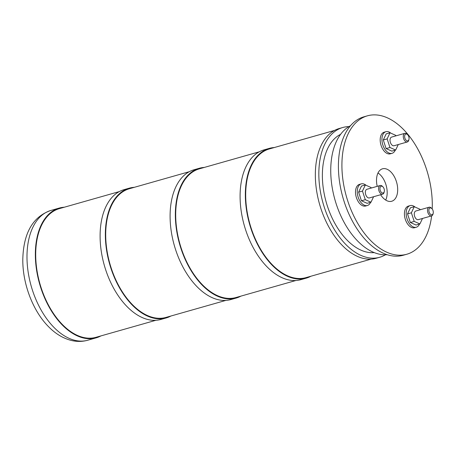 <?xml version="1.0" encoding="UTF-8"?>
<svg xmlns="http://www.w3.org/2000/svg" width="456" height="456" viewBox="0 0 456 456"><rect width="100%" height="100%" fill="white"/><g stroke="black" fill="none" stroke-linecap="round" stroke-linejoin="round"><path stroke-width="0.68" d="M409.066 138.424A3.534 2.075 -105.9 0 1 408.958 139.359A3.534 2.075 -105.9 0 1 406.501 140.551A3.534 2.075 -105.9 0 1 404.626 136.452A3.534 2.075 -105.9 0 1 407.635 134.691A3.534 2.075 -105.9 0 1 409.066 138.424M429.968 213.71A3.534 2.075 -105.9 0 1 429.085 209.042A3.534 2.075 -105.9 0 1 431.872 208.597A3.534 2.075 -105.9 0 1 432.202 208.979A3.534 2.075 -105.9 0 1 433.2 213.265A3.534 2.075 -105.9 0 1 429.968 213.71M381.068 186.265A3.534 2.075 -105.9 0 1 382.954 186.869A3.534 2.075 -105.9 0 1 384.283 191.537A3.534 2.075 -105.9 0 1 383.268 192.968A3.534 2.075 -105.9 0 1 380.241 190.414A3.534 2.075 -105.9 0 1 381.068 186.265M408.958 139.359L408.787 140.1A4.497 2.645 -105.9 0 1 407.322 141.976A4.497 2.645 -105.9 0 1 403.269 136.395A4.497 2.645 -105.9 0 1 404.865 133.323A4.497 2.645 -105.9 0 1 407.1 134.155L407.635 134.691M433.2 213.265L433.029 214.001A4.497 2.645 -105.9 0 1 431.564 215.882A4.497 2.645 -105.9 0 1 428.908 214.571A4.497 2.645 -105.9 0 1 427.511 210.159A4.497 2.645 -105.9 0 1 429.107 207.229A4.497 2.645 -105.9 0 1 431.336 208.061L431.872 208.597M384.283 191.537L384.106 192.278A4.497 2.645 -105.9 0 1 382.812 194.096A4.497 2.645 -105.9 0 1 382.647 194.159A4.497 2.645 -105.9 0 1 378.913 190.699A4.497 2.645 -105.9 0 1 380.013 185.564A4.497 2.645 -105.9 0 1 380.184 185.506A4.497 2.645 -105.9 0 1 382.419 186.333L382.954 186.869M407.322 141.976L394.075 145.743A4.497 2.645 -105.9 0 1 390.022 140.163A4.497 2.645 -105.9 0 1 391.618 137.091L404.865 133.323M431.564 215.882L418.317 219.649A4.497 2.645 -105.9 0 1 415.661 218.333A4.497 2.645 -105.9 0 1 414.265 213.927A4.497 2.645 -105.9 0 1 415.855 210.997L429.107 207.229M369.565 197.864A4.497 2.645 -105.9 0 1 369.394 197.921A4.497 2.645 -105.9 0 1 365.666 194.467A4.497 2.645 -105.9 0 1 366.767 189.331A4.497 2.645 -105.9 0 1 366.937 189.268A4.497 2.645 -105.9 0 1 367.114 189.229M398.27 144.552L395.677 150.035L389.965 147.505L387.138 138.88L390.017 132.793L395.728 135.329L395.905 135.871M422.512 218.452L419.913 223.942L414.208 221.411L411.38 212.787L414.259 206.699L419.965 209.236L420.141 209.777M373.589 196.73L370.996 202.219L365.29 199.682L362.463 191.064L365.341 184.976L371.047 187.507L371.224 188.054M390.017 132.793L386.169 133.887L383.291 139.975L386.118 148.599L391.824 151.13L395.677 150.035M383.291 139.975L387.138 138.88M386.118 148.599L389.965 147.505M419.913 223.942L416.066 225.036L410.36 222.505L407.527 213.881L411.38 212.787M410.36 222.505L414.208 221.411M407.527 213.881L410.411 207.793L414.259 206.699M370.996 202.219L367.143 203.313L361.437 200.777L358.61 192.153L361.488 186.065L365.341 184.976M358.61 192.153L362.463 191.064M361.437 200.777L365.29 199.682M385.702 200.07A16.866 9.912 74.1 0 0 387.19 192.723A16.866 9.912 74.1 0 0 378.001 172.984M395.232 150.161A11.246 6.606 -105.9 0 1 392.069 153.324A11.246 6.606 -105.9 0 1 381.934 139.376A11.246 6.606 -105.9 0 1 385.924 131.693A11.246 6.606 -105.9 0 1 390.849 133.163M419.474 224.067A11.246 6.606 -105.9 0 1 416.311 227.23A11.246 6.606 -105.9 0 1 409.676 223.947A11.246 6.606 -105.9 0 1 406.182 212.923A11.246 6.606 -105.9 0 1 410.161 205.599A11.246 6.606 -105.9 0 1 415.085 207.064M370.557 202.344A11.246 6.606 -105.9 0 1 367.815 205.36A11.246 6.606 -105.9 0 1 367.393 205.508A11.246 6.606 -105.9 0 1 358.068 196.861A11.246 6.606 -105.9 0 1 360.821 184.024A11.246 6.606 -105.9 0 1 361.243 183.876A11.246 6.606 -105.9 0 1 366.168 185.341M377.209 186.35A16.866 9.912 -105.9 0 1 376.508 180.331A16.866 9.912 -105.9 0 1 382.493 168.811A16.866 9.912 -105.9 0 1 397.689 189.742A16.866 9.912 -105.9 0 1 391.71 201.256A16.866 9.912 -105.9 0 1 380.64 194.729M392.069 153.324L390.319 153.82A11.246 6.606 -105.9 0 1 380.184 139.872A11.246 6.606 -105.9 0 1 384.174 132.194L385.924 131.693M416.311 227.23L414.561 227.726A11.246 6.606 -105.9 0 1 407.926 224.443A11.246 6.606 -105.9 0 1 404.432 213.419A11.246 6.606 -105.9 0 1 408.411 206.095L410.161 205.599M367.393 205.508L365.644 206.004A11.246 6.606 -105.9 0 1 356.318 197.362A11.246 6.606 -105.9 0 1 359.072 184.52A11.246 6.606 -105.9 0 1 359.493 184.372L361.243 183.876M432.202 208.973A71.957 42.294 74.1 0 0 432.288 205.103A71.957 42.294 74.1 0 0 367.433 115.818A71.957 42.294 74.1 0 0 341.909 164.969A71.957 42.294 74.1 0 0 406.769 254.254A71.957 42.294 74.1 0 0 431.638 215.859M367.433 115.818L363.934 116.816A71.957 42.294 74.1 0 0 338.409 165.961A71.957 42.294 74.1 0 0 403.269 255.246L406.769 254.254M350.482 125.759A67.459 39.655 74.1 0 0 330.737 170.202A67.459 39.655 74.1 0 0 387.127 254.71M374.188 252.607A61.839 36.349 -105.9 0 1 322.369 175.15A61.839 36.349 -105.9 0 1 340.586 134.349M385.366 254.801A67.459 39.655 -105.9 0 1 379.643 257.287A67.459 39.655 -105.9 0 1 318.835 173.582A67.459 39.655 -105.9 0 1 342.764 127.503A67.459 39.655 -105.9 0 1 348.937 126.608M379.643 257.287L376.143 258.278A67.459 39.655 -105.9 0 1 315.335 174.574A67.459 39.655 -105.9 0 1 339.264 128.501L342.764 127.503M371.076 259.139L305.993 277.63A66.901 39.324 -105.9 0 1 245.693 194.626A66.901 39.324 -105.9 0 1 269.416 148.93L334.499 130.439M274.33 147.533A67.459 39.655 74.1 0 0 269.262 148.388A67.459 39.655 74.1 0 0 245.339 194.467A67.459 39.655 74.1 0 0 306.147 278.171A67.459 39.655 74.1 0 0 310.906 276.233M269.262 148.388L264.013 149.881A67.459 39.655 74.1 0 0 240.09 195.96A67.459 39.655 74.1 0 0 300.897 279.665L306.147 278.171M295.83 280.52L235.991 297.523A66.901 39.324 -105.9 0 1 175.697 214.514A66.901 39.324 -105.9 0 1 199.42 168.823L259.253 151.82M204.334 167.426A67.459 39.655 74.1 0 0 199.266 168.281A67.459 39.655 74.1 0 0 175.343 214.36A67.459 39.655 74.1 0 0 236.145 298.064A67.459 39.655 74.1 0 0 240.91 296.126M199.266 168.281L194.017 169.774A67.459 39.655 74.1 0 0 170.094 215.853A67.459 39.655 74.1 0 0 230.896 299.558L236.145 298.064M225.828 300.413L165.995 317.416A66.901 39.324 -105.9 0 1 105.701 234.407A66.901 39.324 -105.9 0 1 129.424 188.716L189.257 171.712M134.338 187.319A67.459 39.655 74.1 0 0 129.27 188.174A67.459 39.655 74.1 0 0 105.347 234.253A67.459 39.655 74.1 0 0 166.149 317.957A67.459 39.655 74.1 0 0 170.909 316.019M129.27 188.174L124.021 189.667A67.459 39.655 74.1 0 0 100.098 235.741A67.459 39.655 74.1 0 0 160.9 319.445L166.149 317.957M155.832 320.306L95.999 337.309A66.901 39.324 -105.9 0 1 35.699 254.3A66.901 39.324 -105.9 0 1 59.428 208.609L119.261 191.605M64.342 207.212A67.459 39.655 74.1 0 0 59.274 208.067A67.459 39.655 74.1 0 0 35.346 254.14A67.459 39.655 74.1 0 0 96.153 337.845A67.459 39.655 74.1 0 0 100.913 335.912M87.786 340.227C82.148 341.778 76.437 341.795 70.646 340.273C62.751 338.095 55.535 333.712 48.991 327.134C33.066 311.482 22.589 284.002 22.8 259.618C23.273 237.399 30.164 217.535 50.907 210.444A67.459 39.655 74.1 0 0 26.984 256.517A67.459 39.655 74.1 0 0 87.786 340.227L96.153 337.845M380.184 185.506L366.937 189.268M382.647 194.159L369.394 197.921M50.907 210.444L59.274 208.067"/></g></svg>
